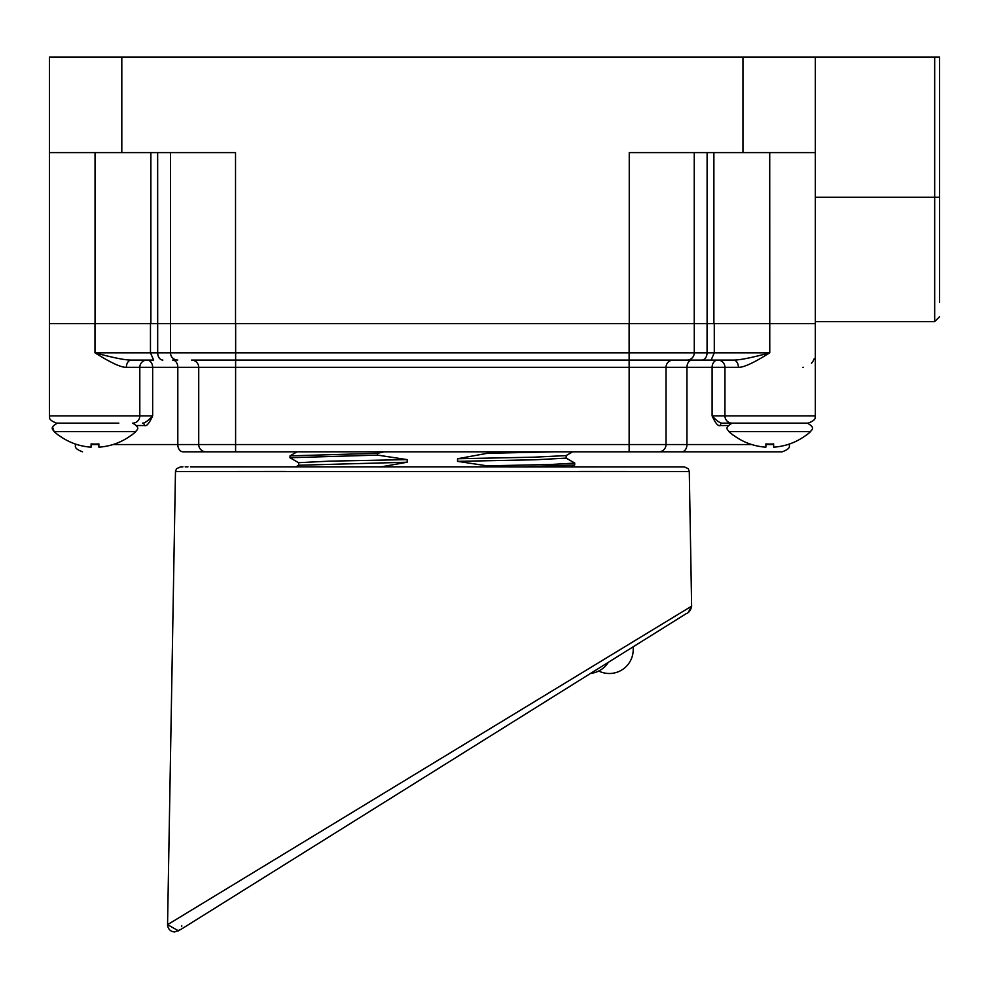 <?xml version="1.0" encoding="UTF-8"?>
<svg xmlns="http://www.w3.org/2000/svg" width="989" height="989" viewBox="0 0 989 989"><rect width="100%" height="100%" fill="white"/><g stroke="black" fill="none" stroke-linecap="round" stroke-linejoin="round"><path stroke-width="1.48" d="M815.319 197.219L934.679 197.219L934.679 57.041L815.319 57.041L815.319 323.663L49.45 323.663L49.45 415.887C50.464 416.901 46.656 419.398 56.707 423.144L118.816 423.144M126.357 367.339C121.177 367.562 110.731 362.728 94.981 352.813L150.464 352.813L150.464 323.663L94.981 323.663L94.981 352.813C113.191 357.758 125.319 360.181 131.364 360.07L131.364 360.07A7.257 5.007 -90 0 0 126.357 367.339L177.81 367.339L177.81 444.556L113.006 444.556M170.541 152.603L170.541 323.663M235.53 323.663L235.53 152.603L49.462 152.603L49.45 352.813M49.462 152.603L49.462 57.041L742.962 57.041L742.962 152.603L629.251 152.603L629.251 323.663M150.884 152.603L150.884 323.663M56.707 423.144C46.656 419.398 50.464 416.901 49.45 415.887L152.652 415.887C149.24 423.366 146.508 426.58 144.468 425.53L136.779 425.53M132.662 423.144A7.257 7.146 90 0 0 139.82 415.887L139.82 367.339A7.257 7.146 -90 0 1 146.965 360.07A7.257 5.687 90 0 1 152.652 367.339L152.652 415.887C148.053 420.82 144.678 423.243 142.54 423.144L142.54 423.144A2.386 1.929 -90 0 1 144.468 425.53M769.726 152.603L769.763 352.813C751.566 357.758 739.438 360.181 733.393 360.07L191.458 360.07A7.257 7.257 0 0 1 198.727 367.339L198.727 444.556L177.81 444.556A7.257 5.18 -90 0 0 182.99 451.812L681.767 451.812L182.99 451.812M157.659 152.603L157.684 352.813L150.464 352.813L153.641 360.07L131.364 360.07M769.726 323.663L714.281 323.663L714.293 352.813L707.073 352.813A7.257 5.18 -90 0 1 701.893 360.07L711.116 360.07L714.293 352.813L769.763 352.813C754.026 362.728 743.58 367.562 738.4 367.339L724.937 367.339L724.937 415.887A7.257 7.146 90 0 0 732.095 423.144L808.038 423.144C818.039 419.447 814.343 416.777 815.307 415.887C814.293 416.901 818.101 419.398 808.038 423.144M694.278 323.663L694.278 352.813A7.257 7.257 0 0 1 687.009 360.07L692.127 360.07A7.257 5.18 90 0 0 686.947 367.339L724.937 367.339A7.257 7.146 -90 0 0 717.791 360.07A7.257 5.687 -90 0 0 712.105 367.339L712.105 415.887L815.307 415.887L815.307 323.663M172.63 360.07A7.257 5.18 90 0 1 177.81 367.339L235.605 367.339L235.654 352.813L170.479 352.813A7.257 7.257 0 0 0 177.748 360.07A7.257 7.257 0 0 1 170.479 352.813L170.479 323.663L170.479 352.813L157.684 352.813A7.257 5.18 -90 0 0 162.864 360.07M694.241 152.603L694.241 323.663M815.319 152.603L742.962 152.603M934.679 57.041L939.55 57.041L939.55 302.337M815.319 57.041L742.962 57.041M939.55 197.219L934.679 197.219L934.679 321.623L815.319 321.623M681.767 451.812L782.237 451.812L681.767 451.812A7.257 5.18 -90 0 0 686.947 444.556L198.727 444.556A7.257 7.257 0 0 0 205.984 451.812M666.03 444.556A7.257 7.257 90 0 1 658.773 451.812A7.257 7.257 90 0 0 666.03 444.556L666.03 367.339A7.257 7.257 0 0 1 673.299 360.07M727.978 425.53L720.289 425.53C718.249 426.58 715.517 423.366 712.105 415.887C716.704 420.82 720.079 423.243 722.217 423.144L745.941 423.144M722.217 423.144L722.217 423.144A2.386 1.929 -90 0 0 720.289 425.53M733.393 360.07L733.393 360.07A7.257 5.007 -90 0 1 738.4 367.339M814.256 358.636L813.86 359.576M813.477 360.355L812.97 361.257M812.402 362.11L811.512 363.223M803.525 367.315L802.796 367.339M687.009 360.07A7.257 7.257 0 0 0 694.278 352.813L235.654 352.813L235.654 323.663M713.885 152.603L713.885 323.663M728.893 431.587A60.688 60.688 0 0 0 733.356 435.284L733.566 435.284A60.564 60.564 0 0 0 765.882 447.164L765.882 443.925A57.325 57.325 0 0 0 773.658 443.925L773.658 447.164A60.564 60.564 0 0 0 805.973 435.284L806.183 435.284A60.688 60.688 0 0 0 810.646 431.587C810.795 430.017 816.518 428.212 807.37 423.144C816.555 428.385 810.72 430.116 810.646 431.587L728.893 431.587C728.831 430.141 722.971 428.422 732.169 423.144M765.882 447.164L765.882 443.925M773.658 447.164L773.658 443.925M135.864 431.587L54.111 431.587A60.688 60.688 0 0 0 58.574 435.284L58.784 435.284A60.564 60.564 0 0 0 91.099 447.164L91.099 443.925A57.325 57.325 0 0 0 98.875 443.925L98.875 447.164A60.564 60.564 0 0 0 131.191 435.284L131.401 435.284A60.688 60.688 0 0 0 135.864 431.587C135.913 430.141 141.786 428.422 132.588 423.144M91.099 447.164L91.099 443.925M98.875 447.164L98.875 443.925M295.884 466.833L571.457 466.833M579.072 471.444L689.284 471.555L691.632 606.158L167.561 924.678L178.539 930.872M190.469 466.82L684.264 466.857L688.245 468.662L689.284 471.555L175.473 471.555L167.561 924.678L175.473 471.555L285.685 471.444M689.284 471.555L691.632 606.158L688.27 612.352M487.231 451.812L487.231 453.308L457.548 458.748L534.184 457.178L566.104 455.595L572.656 451.812M566.165 455.558L566.165 458.13L535.494 459.761L457.548 461.356L457.548 458.748M457.548 461.356L487.231 465.856L487.231 466.944M380.629 466.944L407.208 462.222L407.208 459.613L377.526 455.113L377.526 453.321L384.214 451.812M377.526 453.321L290.037 455.867L290.037 457.783L298.641 462.753M377.526 455.113L289.987 457.722M407.208 462.222L298.641 465.238L298.591 462.691L329.263 461.158L407.208 459.613M566.104 458.068L574.708 463.037L574.708 464.954L524.615 466.932M574.77 463.099L550.885 464.484L487.231 465.856M554.99 451.812L487.231 453.308M633.22 646.843L633.22 649.625A23.897 23.897 0 0 1 598.716 671.024A23.897 23.897 180 0 0 609.335 673.509M121.808 57.041L121.808 152.603M95.043 152.603L95.043 323.663M98.875 444.556L91.099 444.556M76.969 444.556L75.251 444.556C76.264 445.569 72.457 448.066 82.52 451.812M629.103 323.663L629.14 367.339L686.947 367.339L686.947 444.556L751.751 444.556M707.11 152.603L707.11 323.663M629.14 451.812L629.14 367.339L235.605 367.339L235.605 451.812M789.506 443.987L787.788 444.556M773.658 444.556L765.882 444.556M198.727 367.339A7.257 7.257 0 0 0 191.458 360.07M707.073 323.663L707.073 352.813L694.278 352.813M939.55 316.74L934.679 321.623M789.506 444.556C788.493 445.569 792.3 448.066 782.237 451.812M57.387 423.144C48.201 428.385 54.036 430.116 54.111 431.587L52.59 427.199M175.473 471.555L176.462 468.737L180.554 466.857M181.271 466.845L182.953 466.845M185.19 466.833L187.972 466.833M167.574 925.234C168.217 929.314 170.553 931.551 174.596 931.959L180.653 929.561L686.23 613.65C688.665 612.908 690.47 610.596 691.62 606.714M181.815 925.852L181.655 926.644M297.059 451.812L290.037 455.867M298.641 465.238L295.773 466.895M571.37 466.895L574.708 464.954M590.779 673.385A23.897 23.897 0 0 0 608.186 662.506"/></g></svg>
